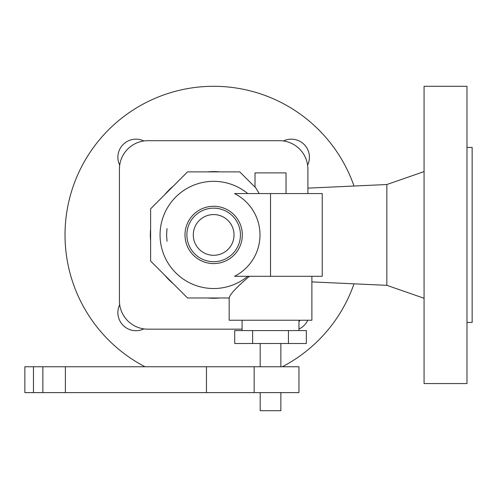 <?xml version="1.0" encoding="UTF-8"?>
<svg xmlns="http://www.w3.org/2000/svg" width="497" height="497" viewBox="0 0 497 497"><rect width="100%" height="100%" fill="white"/><g stroke="black" fill="none" stroke-linecap="round" stroke-linejoin="round"><path stroke-width="0.75" d="M166.992 241.287L166.594 234.932L166.992 228.57M424.071 234.932L424.071 86.292L466.981 86.292L466.981 383.566L424.071 383.566L424.071 234.932M354.013 283.83A148.634 148.634 0 0 1 282.302 366.761M145.006 366.761A148.634 148.634 0 0 1 188.854 88.379A148.634 148.634 0 0 1 354.013 186.027M311.88 281.898L386.846 285.334L386.846 184.524L424.071 171.595M466.981 322.429L472.15 322.429L472.15 147.429L466.981 147.429M283.427 140.974A18.097 18.097 0 0 1 307.612 165.153M307.749 320.23A18.097 18.097 0 0 1 298.958 329.026M143.881 328.89A18.097 18.097 0 0 1 119.696 304.704M119.696 165.153A18.097 18.097 0 0 1 143.881 140.974M307.892 169.129L307.892 193.569L307.892 169.129A28.435 28.435 0 0 0 279.457 140.694L147.851 140.694A28.435 28.435 0 0 0 119.417 169.129L119.417 300.728A28.435 28.435 0 0 0 147.851 329.163L242.089 329.163L147.851 329.163M298.958 321.422A28.435 28.435 0 0 0 300.151 320.23M279.457 140.694L147.851 140.694M119.417 169.129L119.417 300.728M255.017 186.965A63.33 63.33 0 0 0 254.004 186.114A63.33 63.33 0 0 1 255.017 186.965M219.637 171.881A63.33 63.33 0 0 0 207.671 171.881A63.33 63.33 0 0 1 219.637 171.881M173.304 186.114A63.33 63.33 0 0 0 164.842 194.575A63.33 63.33 0 0 1 173.304 186.114M150.61 228.943A63.33 63.33 0 0 0 150.61 240.915A63.33 63.33 0 0 1 150.61 228.943M259.987 234.932A46.333 46.333 0 0 0 234.534 193.569L322.224 193.569L322.224 276.289L234.534 276.289A46.333 46.333 0 0 0 259.987 234.932M186.872 234.932A26.782 26.782 0 0 0 213.654 261.708A26.782 26.782 0 0 0 240.436 234.932A26.782 26.782 0 0 0 213.654 208.15A26.782 26.782 0 0 0 186.872 234.932M193.283 234.932A20.371 20.371 0 0 0 213.654 255.296A20.371 20.371 0 0 0 234.025 234.932A20.371 20.371 0 0 0 213.654 214.561A20.371 20.371 0 0 0 193.283 234.932M259.223 193.569L255.756 187.872L239.771 171.881L187.537 171.881L150.61 208.815L150.61 261.043L187.537 297.976L229.204 297.976C229.9 294.299 236.647 287.073 249.463 276.289M311.88 276.289L311.88 320.23L229.167 320.23L229.167 297.479M252.613 330.573L234.708 330.573L234.708 343.495L252.613 343.495L252.613 330.573L306.345 330.573L306.345 343.495L252.613 343.495M288.434 343.495L288.434 330.573M33.473 366.761L24.85 366.761L24.85 392.611L298.958 392.611L298.958 366.761L33.473 366.761L33.473 392.611M280.861 392.611L280.861 410.708L260.186 410.708L260.186 392.611M254.172 366.761L254.172 392.611M286.036 193.569L286.036 172.888L255.017 172.888L255.017 187.127M164.842 275.282A63.33 63.33 0 0 0 173.304 283.744A63.33 63.33 0 0 1 164.842 275.282M207.671 297.976A63.33 63.33 0 0 0 219.637 297.976A63.33 63.33 0 0 1 207.671 297.976M242.319 234.932A28.664 28.664 0 0 0 213.654 206.267A28.664 28.664 0 0 0 184.99 234.932A28.664 28.664 0 0 0 213.654 263.59A28.664 28.664 0 0 0 242.319 234.932M247.742 193.569A53.595 53.595 0 0 0 160.059 234.932A53.595 53.595 0 0 0 247.742 276.289M42.86 366.761L42.86 392.611M206.466 366.761L206.466 392.611M65.38 366.761L65.38 392.611M270.523 276.289L270.523 193.569M386.846 285.334L424.071 298.262M242.089 330.573L242.089 320.23M280.861 366.761L280.861 343.495M298.958 330.573L298.958 320.23M307.892 188.139L386.846 184.524M260.186 366.761L260.186 343.495"/></g></svg>
